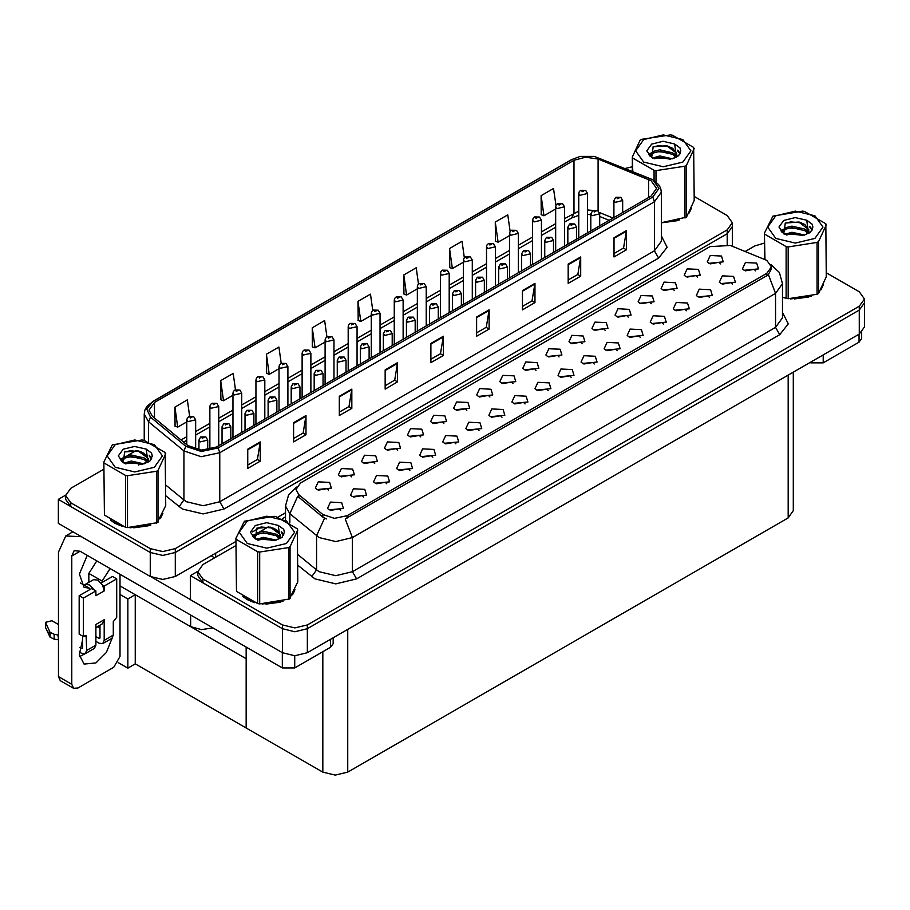 <?xml version="1.0" encoding="UTF-8"?>
<svg xmlns="http://www.w3.org/2000/svg" width="910" height="910" viewBox="0 0 910 910"><rect width="100%" height="100%" fill="white"/><g stroke="black" fill="none" stroke-linecap="round" stroke-linejoin="round"><path stroke-width="1.36" d="M212.974 627.945L201.429 629.629L190.656 626.683L119.995 585.892M235.94 541.439L175.266 576.474L162.776 579.454L150.298 576.474L58.331 523.375L58.331 499.351L150.298 552.45L162.776 555.43L175.266 552.45L727.204 233.779L732.379 226.579L727.204 233.779L175.266 552.45L162.776 555.43L150.298 552.45L70.809 506.563L65.645 499.351L65.645 495.506L70.809 502.718L150.298 548.605L162.776 551.585L175.266 548.605L727.204 229.934L732.379 222.734L727.204 215.522L694.205 196.469M65.656 495.12L58.331 499.351M252.57 531.838L261.113 526.913M278.016 517.142L285.524 512.808M793.338 372.19L793.338 510.669L788.174 517.881L347.745 772.158L335.255 775.138L322.777 772.158L246.212 727.955L246.212 658.76L135.226 594.685L127.821 598.962L119.995 594.446M135.226 594.685L135.226 663.879L127.821 668.156L118.175 662.582M127.821 668.156L127.821 598.962M246.212 647.135L246.212 727.955L135.226 663.879M420.738 436.868L419.317 435.378L410.41 436.868M421.819 429.133L410.501 428.564L407.578 434.889L409.329 436.334L423.571 434.889L421.819 429.133M720.436 263.843L719.014 262.353L710.096 263.843M721.505 256.097L710.198 255.528L707.275 261.864L709.027 263.308L723.257 261.864L721.505 256.097M709.493 297.445L708.071 295.955L699.153 297.445M710.562 289.71L699.255 289.141L696.332 295.477L698.084 296.922L712.314 295.477L710.562 289.71M443.796 423.56L442.374 422.069L433.456 423.56M444.865 415.825L433.558 415.256L430.635 421.58L432.387 423.025L446.617 421.58L444.865 415.825M640.333 337.382L638.911 335.892L629.993 337.382M641.402 329.647L630.095 329.079L627.172 335.403L628.924 336.848L643.154 335.403L641.402 329.647M582.116 343.696L580.694 342.205L571.776 343.696M583.185 335.961L571.878 335.392L568.955 341.728L570.707 343.172L584.937 341.728L583.185 335.961M502.013 417.235L500.591 415.745L491.673 417.235M503.082 409.5L491.775 408.931L488.852 415.267L490.604 416.712L504.834 415.267L503.082 409.5M651.276 303.769L649.854 302.279L640.936 303.769M652.345 296.034L641.038 295.466L638.115 301.801L639.866 303.235L654.097 301.801L652.345 296.034M571.173 377.309L569.751 375.819L560.833 377.309M572.242 369.574L560.935 369.005L558.012 375.341L559.764 376.774L573.994 375.341L572.242 369.574M605.161 330.387L603.74 328.897L594.833 330.387M606.242 322.652L594.935 322.083L592 328.419L593.752 329.864L607.994 328.419L606.242 322.652M525.059 403.926L523.637 402.436L514.73 403.926M526.139 396.191L514.821 395.623L511.898 401.958L513.649 403.403L527.891 401.958L526.139 396.191M674.321 290.461L672.899 288.97L663.993 290.461M675.402 282.726L664.095 282.157L661.172 288.493L662.912 289.926L677.154 288.493L675.402 282.726M594.219 364L592.797 362.51L583.89 364M595.299 356.265L583.981 355.696L581.058 362.032L582.809 363.465L597.051 362.032L595.299 356.265M351.578 476.795L350.157 475.304L341.25 476.795M352.659 469.06L341.341 468.491L338.418 474.827L340.169 476.26L354.411 474.827L352.659 469.06M466.841 410.251L465.42 408.761L456.513 410.251M467.922 402.504L456.615 401.936L453.68 408.272L455.432 409.716L469.674 408.272L467.922 402.504M363.693 497.099L362.271 495.609L353.353 497.099M364.762 489.364L353.455 488.795L350.532 495.12L352.284 496.564L366.514 495.12L364.762 489.364M536.001 370.313L534.579 368.823L525.673 370.313M537.082 362.578L525.775 362.009L522.841 368.345L524.592 369.79L538.834 368.345L537.082 362.578M409.796 470.47L408.374 468.991L399.467 470.47M410.865 462.735L399.558 462.166L396.635 468.502L398.387 469.947L412.617 468.502L410.865 462.735M478.956 430.544L477.534 429.054L468.627 430.544M480.036 422.809L468.718 422.24L465.795 428.576L467.547 430.021L481.777 428.576L480.036 422.809M559.058 357.004L557.637 355.514L548.73 357.004M560.139 349.269L548.821 348.701L545.898 355.036L547.649 356.481L561.891 355.036L560.139 349.269M432.853 457.161L431.431 455.671L422.513 457.161M433.922 449.426L422.615 448.858L419.692 455.193L421.444 456.638L435.674 455.193L433.922 449.426M628.218 317.078L626.797 315.588L617.89 317.078M629.299 309.343L617.981 308.774L615.058 315.11L616.809 316.543L631.051 315.11L629.299 309.343M548.116 390.617L546.694 389.127L537.787 390.617M549.196 382.882L537.878 382.314L534.955 388.65L536.707 390.083L550.937 388.65L549.196 382.882M489.899 396.931L488.477 395.44L479.57 396.931M490.979 389.196L479.661 388.627L476.738 394.963L478.489 396.407L492.731 394.963L490.979 389.196M732.539 284.136L731.117 282.646L722.21 284.136M733.619 276.401L722.301 275.832L719.378 282.168L721.13 283.613L735.371 282.168L733.619 276.401M455.899 443.852L454.477 442.362L445.57 443.852M456.979 436.117L445.661 435.549L442.738 441.885L444.489 443.329L458.731 441.885L456.979 436.117M328.521 490.103L327.099 488.613L318.193 490.103M329.602 482.368L318.295 481.799L315.361 488.135L317.112 489.58L331.354 488.135L329.602 482.368M397.681 450.177L396.26 448.687L387.353 450.177M398.762 442.442L387.455 441.873L384.521 448.209L386.272 449.642L400.514 448.209L398.762 442.442M340.636 510.408L339.214 508.917L330.307 510.408M341.705 502.673L330.398 502.104L327.475 508.44L329.227 509.873L343.457 508.44L341.705 502.673M755.596 270.827L754.174 269.337L745.267 270.827M756.676 263.092L745.358 262.524L742.435 268.86L744.187 270.304L758.428 268.86L756.676 263.092M512.956 383.622L511.534 382.132L502.616 383.622M514.025 375.887L502.718 375.318L499.795 381.654L501.546 383.099L515.777 381.654L514.025 375.887M386.739 483.79L385.317 482.3L376.41 483.79M387.819 476.044L376.501 475.475L373.578 481.811L375.329 483.255L389.571 481.811L387.819 476.044M697.379 277.152L695.957 275.662L687.05 277.152M698.459 269.417L687.141 268.848L684.218 275.173L685.969 276.617L700.211 275.173L698.459 269.417M617.276 350.691L615.854 349.201L606.947 350.691M618.356 342.956L607.038 342.387L604.115 348.712L605.867 350.157L620.108 348.712L618.356 342.956M374.636 463.486L373.214 461.996L364.296 463.486M375.705 455.751L364.398 455.182L361.475 461.518L363.226 462.951L377.457 461.518L375.705 455.751M686.436 310.754L685.014 309.263L676.107 310.754M687.516 303.019L676.198 302.45L673.275 308.786L675.027 310.23L689.268 308.786L687.516 303.019M663.379 324.074L661.957 322.584L653.05 324.074M664.459 316.327L653.141 315.759L650.218 322.095L651.969 323.539L666.211 322.095L664.459 316.327M766.823 260.408L730.434 245.518L710.084 246.553L300.573 482.983L295.921 489.466L298.798 494.733L322.788 514.514L334.414 518.393L347.04 515.742L766.823 273.375L771.475 266.892L766.823 260.408M197.777 571.4L190.452 575.632L282.407 628.73L294.897 631.711L307.375 628.73L859.324 310.06L864.5 302.859L859.324 310.06L307.375 628.73L294.897 631.711L282.407 628.73L202.93 582.844L197.766 575.632L197.766 571.787L202.93 578.999L282.407 624.886L294.897 627.866L307.375 624.886L859.324 306.215L864.5 299.015L859.324 291.803L826.314 272.75M190.452 575.632L190.452 599.656L282.407 652.754L294.897 655.735L307.375 652.754L859.324 334.084L864.5 326.883L864.5 299.015M110.599 520.122L114.796 523.216L122.338 526.321M651.105 180.715L656.611 188.404L651.105 196.094L216.5 447.003L201.542 450.143L187.756 445.547L152.38 416.382L148.978 410.148L154.495 402.459L573.948 160.285L585.63 157.146L598.063 159.068L651.105 180.715M652.766 179.748L594.332 156.452L580.205 156.452L572.288 159.33L152.835 401.503L146.703 409.079L150.457 417.167L185.833 446.332L201.338 451.497L218.161 447.959L652.766 197.049L658.965 188.404L652.766 179.748M247.793 449.165L247.793 468.388L260.271 461.177L260.271 441.953L247.793 449.165M247.793 464.976L257.405 459.425L260.271 441.953M257.325 459.47L260.271 461.177M293.566 422.74L293.566 441.964L306.044 434.752L306.044 415.529L293.566 422.74M293.566 438.552L303.178 433.001L306.044 415.529M303.098 433.046L306.044 434.752M339.339 396.316L339.339 415.529L351.817 408.328L351.817 389.105L339.339 396.316M339.339 412.116L348.951 406.565L351.817 389.105M348.871 406.622L351.817 408.328M385.112 369.881L385.112 389.105L397.602 381.893L397.602 362.68L385.112 369.881M385.112 385.692L394.724 380.141L397.602 362.68M394.644 380.187L397.602 381.893M613.977 237.749L613.977 256.973L626.467 249.761L626.467 230.537L613.977 237.749M613.977 253.56L623.6 248.009L626.467 230.537M623.509 248.055L626.467 249.761M568.204 264.173L568.204 283.397L580.694 276.185L580.694 256.973L568.204 264.173M568.204 279.984L577.827 274.433L580.694 256.973M577.736 274.479L580.694 276.185M522.431 290.597L522.431 309.821L534.921 302.62L534.921 283.397L522.431 290.597M522.431 306.408L532.054 300.857L534.921 283.397M531.963 300.914L534.921 302.62M476.658 317.033L476.658 336.245L489.148 329.045L489.148 309.821L476.658 317.033M476.658 332.844L486.27 327.293L489.148 309.821M486.19 327.338L489.148 329.045M430.885 343.457L430.885 362.68L443.375 355.469L443.375 336.245L430.885 343.457M430.885 359.268L440.497 353.717L443.375 336.245M440.417 353.762L443.375 355.469M661.32 222.836L679.349 219.97M688.893 213.418L691.35 208.231M129.948 527.743L150.867 525.081M160.41 518.529L162.867 513.342M632.302 166.792L625.318 168.418M136.284 450.507L127.32 455.683M103.82 469.241L70.809 488.306L65.645 495.506M281.201 363.283L278.915 347.017L266.437 354.217L266.63 373.327M235.428 389.753L233.142 373.441L220.664 380.642L220.857 399.752M189.667 416.245L187.369 399.865L174.891 407.077L175.084 426.176M418.532 284.091L416.234 267.733L403.756 274.934L403.96 294.044M464.327 257.792L462.007 241.298L449.529 248.51L449.733 267.62M510.135 231.584L507.791 214.874L495.302 222.085L495.506 241.184M555.953 205.501L553.564 188.45L541.075 195.661L541.279 214.76M326.974 336.848L324.688 320.582L312.21 327.793L312.403 346.892M372.747 310.447L370.461 294.158L357.983 301.369L358.187 320.468M357.983 301.369L360.804 321.446L371.257 315.417M360.804 321.446L357.983 320.4M403.756 274.934L406.577 295.022L417.36 288.788M406.577 295.022L403.756 293.964M449.529 248.51L452.35 268.598L463.463 262.171M452.35 268.598L449.529 267.54M495.302 222.085L498.123 242.162L509.577 235.554M498.123 242.162L495.302 241.116M541.075 195.661L543.896 215.738L555.68 208.936M543.896 215.738L541.075 214.68M312.21 327.793L315.031 347.87L325.143 342.035M315.031 347.87L312.21 346.824M266.437 354.217L269.246 374.306L279.04 368.652M269.246 374.306L266.437 373.248M220.664 380.642L223.473 400.73L232.937 395.27M223.473 400.73L220.664 399.672M174.891 407.077L177.7 427.154L186.823 421.887M177.7 427.154L174.891 426.108M242.72 596.403L246.917 599.485L254.447 602.602M771.475 266.892L771.475 268.837L768.37 274.649L766.823 275.775L345.254 518.939L352.443 537.605L335.801 541.587L319.16 537.605L289.789 513.74L285.524 505.949L285.524 520.292M326.36 518.939L322.788 517.13L297.729 496.268L289.789 513.74L289.789 522.886M786.149 298.457L786.149 246.599L788.151 246.917L788.151 298.764L782.93 297.49M790.54 298.912L811.47 296.239M821.002 289.687L823.47 284.512M262.069 604.024L282.987 601.362M292.531 594.81L294.988 589.623M764.423 243.072L754.879 245.916L745.21 251.501M285.524 516.891L282.327 518.745M268.404 526.788L259.441 531.963M235.94 545.522L202.93 564.587L197.766 571.787M195.65 449.278L195.65 419.806L188.12 421.603L186.823 419.806L187.301 418.054L188.586 416.746L190.156 416.825L190.201 417.997L192.283 416.803L190.247 416.78L191.828 417.406L190.156 416.825M190.247 416.78L188.745 416.666M207.764 449.858L207.764 440.11L200.223 441.907L198.937 440.11L200.7 437.039L202.259 437.13L202.304 438.301L204.386 437.107L202.35 437.073L203.942 437.699L202.953 437.448M202.35 437.073L200.848 436.959M202.919 437.471L202.259 437.13M218.707 445.729L218.707 406.497L211.177 408.294L209.88 406.497L210.358 404.745L211.643 403.426L213.213 403.517L213.247 404.688L215.329 403.494L213.304 403.471L214.885 404.097L213.213 403.517M213.304 403.471L211.791 403.346M241.764 432.421L241.764 393.188L234.223 394.986L232.937 393.188L233.415 391.436L234.689 390.117L236.259 390.208L236.304 391.38L238.386 390.185L236.953 390.526M236.35 390.151L234.848 390.037M236.907 391.016L236.259 390.208M264.81 419.112L264.81 379.879L257.28 381.677L255.983 379.879L256.461 378.128L257.746 376.808L259.316 376.899L259.361 378.071L261.443 376.876L259.998 377.218M259.407 376.842L257.905 376.729M259.964 377.24L259.316 376.899M230.821 438.734L230.821 426.79L223.28 428.599L221.983 426.79L223.746 423.73L225.316 423.821L225.362 424.993L227.443 423.787L225.407 423.764L226.988 424.39L225.316 423.821M225.407 423.764L223.905 423.65M253.867 425.425L253.867 413.481L246.337 415.29L245.04 413.481L246.803 410.421L248.373 410.512L248.419 411.684L250.5 410.478L249.056 410.831M248.464 410.455L246.951 410.342M249.021 411.309L248.373 410.512M276.924 412.116L276.924 400.173L269.383 401.981L268.097 400.173L269.861 397.113L271.419 397.204L271.464 398.375L273.546 397.17L271.51 397.147L273.102 397.772L272.113 397.522M271.51 397.147L270.008 397.033M272.079 397.545L271.419 397.204M299.982 398.808L299.982 386.864L292.44 388.672L291.143 386.864L292.906 383.804L294.476 383.895L294.522 385.066L296.603 383.861L294.567 383.838L296.148 384.464L294.476 383.895M294.567 383.838L293.065 383.724M823.254 354.923L823.254 362.851L859.04 342.183L859.04 334.254M861.622 332.457L861.622 338.577L859.04 342.183M823.254 362.851L810.764 362.851L810.764 362.123M810.139 362.487L810.764 362.851M84.573 653.971L79.5 656.713M112.18 638.126L106.402 652.527L95.868 662.969L84.095 664.129L79.261 654.688L82.548 639.901M89.624 589.691L89.624 588.281L80.433 582.98M110.121 568.557L102.102 581.08L102.102 582.48M102.102 581.08L88.793 573.391L88.793 582.377M294.772 655.735L294.772 667.963L330.558 647.294L330.558 639.366M214.669 557.807L211.131 555.76M190.452 599.565L151.811 577.259M96.801 560.867L88.793 573.391M99.179 625.602L99.144 627.866M71.731 684.297L73.562 688.335L60.242 680.657L58.411 676.608L71.731 684.297L71.731 556.01L74.165 550.618L80.046 551.198L282.293 667.963L282.293 652.675M81.343 536.661L65.725 536.001L58.411 552.165L58.411 676.608M73.562 688.335L77.976 687.903L113.761 667.246L119.995 656.428L119.995 574.267M89.624 588.281L84.095 587.246L79.341 574.073L87.269 555.362M333.14 637.876L333.14 643.7L330.558 647.294M294.772 667.963L282.293 667.963M94.276 589.976L95.868 590.886L83.379 598.097L79.215 595.697L91.705 588.486L94.276 589.976L89.624 584.88L85.21 584.447L84.323 585.221M102.591 585.164L104.184 586.086L104.184 590.886L102.591 585.164L97.939 580.079L93.525 579.636L85.21 584.447M79.261 651.935L81.718 653.357L85.244 653.71L86.712 650.468L95.868 645.19L95.868 624.522L104.184 619.721L104.184 640.378L113.34 635.1L113.34 621.644L116.673 617.321L116.673 578.874L112.51 576.474L101.192 583.003M95.868 645.19L94.401 648.42L85.244 653.71M58.411 624.522L51.916 620.779L45.5 622.303L45.625 627.672L50.084 637.148L54.099 639.116L54.099 634.315L58.411 635.1M95.868 627.513L102.364 623.76L104.184 619.721M100.02 625.113L100.02 637.978L99.19 638.456L100.02 637.978M95.868 636.534L99.19 638.456M113.34 635.1L111.873 638.331L102.728 643.609L99.19 643.268L95.868 641.345M102.728 643.609L104.184 640.378M104.184 590.886L95.868 595.697L95.868 590.886M82.548 636.056L82.548 648.068L81.718 648.546L82.548 648.068M79.215 595.697L79.215 634.134L83.379 636.534L86.097 635.669L86.712 650.468M100.02 628.366L97.199 626.74M116.673 578.874L104.184 586.086M83.379 598.097L83.379 636.534M58.411 639.901L58.012 634.861M79.898 647.499L81.718 648.546M58.012 639.673L54.099 639.116M54.099 634.315L50.084 632.348L45.5 622.303M50.084 632.348L50.084 637.148M49.299 630.778L49.299 635.578M690.371 210.46L690.076 211.109M676.539 220.766L662.298 222.688M822.492 286.741L822.196 287.389M808.66 297.035L794.407 298.969M161.9 515.583L161.593 516.22M148.068 525.878L133.815 527.811M118.857 524.945L112.465 521.407M294.01 591.864L293.714 592.501M280.189 602.158L265.936 604.081M250.978 601.226L244.585 597.688M643.688 139.537L635.589 150.821L643.688 162.117L663.254 166.792L682.807 162.117L690.906 150.821L682.807 139.537L663.254 134.862L643.688 139.537M661.32 222.7L686.447 217.16L694.205 200.462L693.659 147.443L672.479 135.215L670.465 134.896L641.527 139.378L640.06 140.231L632.302 156.929L632.837 171.455M654.028 180.43L654.028 170.329L632.837 158.09M654.028 170.329L656.042 170.636L656.042 181.898M684.968 218.013L684.968 166.155L656.042 170.636M684.968 166.155L686.447 165.313L686.447 217.16M672.399 158.738L659.773 155.94L652.595 158.056M670.636 159.307L659.773 157.464L654.21 158.761M675.857 156.065L672.763 152.869L659.773 149.832L653.733 151.333L650.252 154.313L649.797 155.929M675.368 156.827L672.763 154.393L659.773 151.367L653.733 152.869L650.07 156.224M674.185 158.147L676.699 153.267L666.609 145.748L653.187 146.817L651.628 157.51M675.993 157.339L676.699 154.472M676.665 153.87L672.763 148.285L666.973 145.816M651.628 144.11L646.805 150.821L651.628 157.532L672.183 158.795L678.587 155.69L680.748 150.821L680.009 147.92L674.629 143.973L663.071 141.334L651.628 144.11M674.629 143.973L676.244 155.269M632.302 171.239L632.302 156.929M694.205 148.603L686.447 165.313M669.43 158.795L658.726 157.874L654.461 158.658M677.256 156.634L676.505 156.031M676.05 155.701L675.288 155.201M669.43 152.698L658.726 151.777L654.461 152.55M650.343 154.165L649.08 154.939M679.941 153.87L677.677 150.901M669.476 146.601L658.726 145.68L652.993 146.897M680.748 150.98L680.009 147.92M677.745 156.315L676.642 155.371M676.312 155.121L673.684 153.54M651.378 152.88L648.796 154.381M680.123 153.506L677.677 150.139M775.809 215.818L767.71 227.102L775.809 238.397L795.374 243.072L814.928 238.397L823.027 227.102L814.928 215.818L795.374 211.131L775.809 215.818M788.151 298.764L817.089 294.294L818.568 293.441L826.314 276.731L825.779 223.724L804.599 211.484L802.586 211.177L772.897 216.068L764.423 233.21L764.957 259.486M786.149 246.599L764.957 234.37M817.089 294.294L817.089 242.435L788.151 246.917M817.089 242.435L818.568 241.582L818.568 293.441M804.52 235.007L791.893 232.221L784.716 234.336M802.756 235.588L791.893 233.745L786.331 235.03M807.978 232.346L804.884 229.138L791.893 226.112L785.853 227.614L782.372 230.594L781.917 232.209M807.488 233.096L804.884 230.674L791.893 227.636L785.853 229.138L782.19 232.505M806.306 234.416L808.819 229.548L798.73 222.029L785.307 223.087L783.749 233.79L804.303 235.076L810.708 231.97L812.869 227.102L812.13 224.201L806.738 220.243L795.192 217.615L783.749 220.391L778.926 227.102L783.749 233.813M808.114 233.62L808.819 230.753M808.785 230.15L804.884 224.565L799.082 222.097M806.738 220.243L808.364 231.549M764.423 259.259L764.423 233.21M826.314 224.884L818.568 241.582M801.551 235.076L790.847 234.154L786.581 234.928M809.377 232.914L808.626 232.3M808.171 231.982L807.409 231.481M801.551 228.967L790.847 228.057L786.581 228.831M782.463 230.446L781.201 231.22M812.061 230.15L809.798 227.181M801.596 222.882L790.847 221.949L785.103 223.177M812.869 227.25L812.13 224.201M809.866 232.585L808.762 231.64M808.433 231.402L805.805 229.82M783.499 229.161L780.916 230.662M812.243 229.786L809.798 226.419M115.217 444.649L107.107 455.944L115.217 467.228L134.771 471.915L154.325 467.228L162.435 455.944L154.325 444.649L134.771 439.974L115.217 444.649M112.305 444.91L103.82 462.052L104.366 515.06L125.546 527.288L127.559 527.607L157.237 522.715L165.722 505.573L165.176 452.554L143.996 440.326L141.983 440.019L112.305 444.91M125.546 527.288L125.546 475.441L104.366 463.213M125.546 475.441L127.559 475.748L127.559 527.607M156.497 523.125L156.497 471.278L127.559 475.748M156.497 471.278L157.965 470.424L157.965 522.283M103.82 462.052L104.366 515.06M143.928 463.85L131.29 461.051L124.124 463.167M142.165 464.418L131.29 462.576L125.728 463.873M147.386 461.177L144.28 457.98L131.29 454.954L125.261 456.456L121.781 459.425L121.326 461.04M146.885 461.939L144.28 459.504L131.29 456.479L125.261 457.98L121.599 461.336M145.702 463.258L148.228 458.378L138.138 450.86L124.704 451.929L123.146 462.621M147.511 462.462L148.228 459.596M148.182 458.981L144.28 453.408L138.491 450.928M123.146 449.233L118.334 455.944L123.146 462.655L143.7 463.907L150.105 460.801L152.266 455.944L151.538 453.043L146.146 449.085L134.589 446.446L123.146 449.233M146.146 449.085L147.773 460.392M165.722 453.715L157.965 470.424M140.959 463.907L130.244 462.997L125.978 463.77M148.785 461.745L148.034 461.142M147.579 460.813L146.817 460.312M140.959 457.81L130.244 456.888L125.978 457.662M121.86 459.277L120.598 460.05M151.458 458.981L149.206 456.024M141.004 451.724L130.244 450.791L124.511 452.02M152.266 456.092L151.538 453.043M149.274 461.427L148.171 460.483M147.841 460.233L145.202 458.663M122.895 458.003L120.325 459.493M151.64 458.617L149.194 455.25M247.338 520.929L239.228 532.213L247.338 543.509L266.892 548.184L286.445 543.509L294.556 532.213L286.445 520.929L266.892 516.254L247.338 520.929M244.426 521.191L235.94 538.322L236.486 591.341L257.666 603.569L259.68 603.887L289.357 598.985L297.843 581.854L297.297 528.835L276.117 516.607L274.103 516.288L244.426 521.191M257.666 603.569L257.666 551.722L236.486 539.482M257.666 551.722L259.68 552.029L259.68 603.887M288.618 599.406L288.618 547.547L259.68 552.029M288.618 547.547L290.085 546.705L290.085 598.553M235.94 538.322L236.486 591.341M276.048 540.13L263.411 537.332L256.245 539.448M274.285 540.699L263.411 538.856L257.849 540.153M279.506 537.457L276.401 534.261L263.411 531.235L257.382 532.737L253.901 535.706L253.446 537.321M279.006 538.22L276.401 535.785L263.411 532.76L257.382 534.261L253.719 537.617M277.823 539.539L280.348 534.659L270.259 527.14L256.825 528.21L255.266 538.902M279.632 538.743L280.348 535.865M280.303 535.262L276.401 529.677L270.611 527.208M255.266 525.502L250.443 532.213L255.266 538.936L275.821 540.187L282.225 537.082L284.386 532.213L283.647 529.313L278.267 525.366L266.71 522.727L255.266 525.502M278.267 525.366L279.882 536.661M297.843 529.995L290.085 546.705M273.08 540.187L262.364 539.277L258.099 540.051M280.906 538.026L280.155 537.423M279.7 537.093L278.926 536.593M273.08 534.09L262.364 533.169L258.099 533.942M253.981 535.558L252.718 536.331M283.579 535.262L281.315 532.293M273.125 527.993L262.364 527.072L256.631 528.3M284.386 532.373L283.647 529.313M281.395 537.708L280.28 536.764M279.95 536.513L277.322 534.932M255.016 534.272L252.434 535.774M283.761 534.898L281.315 531.531M287.867 405.803L287.867 366.571L280.337 368.368L279.04 366.571L279.518 364.808L280.803 363.5L282.373 363.59L282.407 364.762L284.489 363.568L282.464 363.534L284.045 364.159L282.373 363.59M282.464 363.534L280.951 363.42M310.924 392.494L310.924 353.251L303.383 355.059L302.097 353.251L302.575 351.499L303.849 350.191L305.419 350.282L305.464 351.453L307.546 350.248L305.51 350.225L307.091 350.851L306.113 350.6M305.51 350.225L304.008 350.111M306.067 351.078L305.419 350.282M333.97 379.174L333.97 339.942L326.44 341.75L325.143 339.942L325.621 338.19L326.906 336.882L328.476 336.973L328.521 338.145L330.603 336.939L329.158 337.291M328.567 336.916L327.065 336.802M329.124 337.314L328.476 336.973M323.027 385.499L323.027 373.555L315.497 375.364L314.2 373.555L315.963 370.495L317.533 370.575L317.579 371.758L319.66 370.552L318.216 370.905M317.624 370.529L316.111 370.415M318.182 371.382L317.533 370.575M346.084 372.19L346.084 360.246L338.543 362.043L337.257 360.246L339.021 357.186L340.579 357.266L340.624 358.449L342.706 357.243L340.67 357.221L342.262 357.846L341.273 357.596M340.67 357.221L339.168 357.107M341.239 357.619L340.579 357.266M369.141 358.881L369.141 346.938L361.6 348.735L360.303 346.938L362.066 343.878L363.636 343.957L363.682 345.14L365.763 343.935L363.727 343.912L365.308 344.537L363.636 343.957M363.727 343.912L362.226 343.798M357.027 365.865L357.027 326.633L349.497 328.442L348.2 326.633L348.678 324.881L349.963 323.573L351.533 323.664L351.567 324.836L353.649 323.63L351.624 323.607L353.205 324.233L351.533 323.664M351.624 323.607L350.111 323.494M380.084 352.557L380.084 313.324L372.543 315.133L371.257 313.324L371.735 311.573L373.009 310.264L374.579 310.355L374.624 311.527L376.706 310.321L374.67 310.299L376.251 310.924L375.273 310.674M374.67 310.299L373.168 310.185M375.227 311.152L374.579 310.355M403.13 339.248L403.13 300.016L395.6 301.813L394.303 300.016L394.781 298.264L396.066 296.956L397.636 297.035L397.681 298.218L399.763 297.013L398.318 297.365M397.727 296.99L396.225 296.876M398.284 297.388L397.636 297.035M426.187 325.939L426.187 286.707L418.657 288.504L417.36 286.707L417.838 284.955L419.123 283.647L420.693 283.727L420.738 284.91L422.809 283.704L420.784 283.681L422.365 284.307L420.693 283.727M420.784 283.681L419.271 283.567M449.244 312.63L449.244 273.398L441.703 275.195L440.417 273.398L440.895 271.646L442.169 270.338L443.739 270.418L443.784 271.601L445.866 270.395L443.83 270.372L445.411 270.998L444.433 270.748M443.83 270.372L442.328 270.259M444.387 271.226L443.739 270.418M392.187 345.572L392.187 333.629L384.657 335.426L383.36 333.629L385.123 330.569L386.693 330.649L386.739 331.82L388.82 330.626L386.784 330.603L388.365 331.229L387.376 330.978M386.784 330.603L385.271 330.489M387.341 331.456L386.693 330.649M415.244 332.264L415.244 320.32L407.703 322.117L406.417 320.32L408.18 317.249L409.739 317.34L409.784 318.511L411.866 317.317L409.83 317.294L411.422 317.92L410.433 317.67M409.83 317.294L408.328 317.169M410.399 317.681L409.739 317.34M438.301 318.944L438.301 307.011L430.76 308.808L429.463 307.011L431.226 303.94L432.796 304.031L432.841 305.203L434.923 304.008L432.887 303.974L434.468 304.6L432.796 304.031M432.887 303.974L431.385 303.86M461.347 305.635L461.347 293.702L453.817 295.5L452.52 293.702L454.283 290.631L455.853 290.722L455.899 291.894L457.98 290.7L456.536 291.041M455.944 290.665L454.431 290.552M456.501 291.53L455.853 290.722M484.404 292.326L484.404 280.394L476.863 282.191L475.577 280.394L477.34 277.322L478.899 277.413L478.944 278.585L481.026 277.391L478.99 277.357L480.582 277.982L479.593 277.732M478.99 277.357L477.488 277.243M479.559 277.755L478.899 277.413M472.29 299.322L472.29 260.089L464.76 261.887L463.463 260.089L463.941 258.338L465.226 257.029L466.796 257.109L466.841 258.281L468.923 257.086L466.887 257.064L468.468 257.689L467.478 257.439M466.887 257.064L465.385 256.938M467.444 257.45L466.796 257.109M495.347 286.013L495.347 246.781L487.817 248.578L486.52 246.781L486.998 245.029L488.283 243.709L489.853 243.8L489.899 244.972L491.969 243.778L489.944 243.743L491.525 244.38L489.853 243.8M489.944 243.743L488.431 243.63M518.404 272.704L518.404 233.472L510.863 235.269L509.577 233.472L510.055 231.72L511.329 230.401L512.899 230.492L512.944 231.663L515.026 230.469L513.593 230.81M512.99 230.435L511.488 230.321M513.547 231.299L512.899 230.492M541.45 259.395L541.45 220.163L533.92 221.96L532.623 220.163L533.101 218.4L534.386 217.092L535.956 217.183L536.001 218.355L538.083 217.16L536.638 217.501M536.047 217.126L534.545 217.012M536.604 217.524L535.956 217.183M564.507 246.087L564.507 206.843L556.977 208.652L555.68 206.843L556.158 205.091L557.443 203.783L559.013 203.874L559.058 205.046L561.129 203.84L559.104 203.817L560.685 204.443L559.013 203.874M559.104 203.817L557.591 203.704M587.564 232.778L587.564 193.534L580.023 195.343L578.737 193.534L579.215 191.782L580.489 190.474L582.059 190.565L582.104 191.737L584.186 190.531L582.15 190.508L583.731 191.134L582.753 190.884M582.15 190.508L580.648 190.395M582.707 191.362L582.059 190.565M507.462 279.017L507.462 267.074L499.92 268.882L498.623 267.074L500.386 264.014L501.956 264.105L502.001 265.276L504.083 264.071L502.047 264.048L503.628 264.673L501.956 264.105M502.047 264.048L500.546 263.934M530.507 265.709L530.507 253.765L522.977 255.573L521.68 253.765L523.443 250.705L525.013 250.796L525.059 251.968L527.14 250.762L525.696 251.114M525.104 250.739L523.591 250.625M525.661 251.592L525.013 250.796M553.564 252.4L553.564 240.456L546.023 242.265L544.737 240.456L546.5 237.396L548.059 237.487L548.104 238.659L550.186 237.453L548.15 237.43L549.742 238.056L548.753 237.806M548.15 237.43L546.648 237.317M548.719 237.828L548.059 237.487M576.621 239.091L576.621 227.147L569.08 228.956L567.794 227.147L569.546 224.087L571.116 224.179L571.161 225.35L573.243 224.144L571.207 224.122L572.788 224.747L571.116 224.179M571.207 224.122L569.705 224.008M599.667 225.782L599.667 213.839L592.137 215.647L590.84 213.839L592.603 210.779L594.173 210.858L594.219 212.041L596.3 210.836L594.856 211.188M594.264 210.813L592.751 210.699M594.821 211.666L594.173 210.858M622.724 212.474L622.724 200.53L615.183 202.327L613.897 200.53L615.66 197.47L617.219 197.55L617.264 198.733L619.346 197.527L617.31 197.504L618.902 198.13L617.913 197.88M617.31 197.504L615.808 197.39M617.879 197.902L617.219 197.55M190.656 626.683L190.656 615.058M150.298 576.474L150.298 548.605M727.204 244.517L727.204 229.934M175.266 576.474L175.266 548.605M215.624 557.25L215.624 553.166M859.324 334.084L859.324 306.215M307.375 652.754L307.375 624.886M282.407 652.754L282.407 624.886M788.174 517.881L788.174 375.17M347.745 772.158L347.745 629.447M322.777 772.158L322.777 651.788M298.798 494.733L298.798 497.349M322.788 514.514L322.788 517.13M347.04 515.742L347.04 518.131M766.823 273.375L766.823 275.775M661.32 235.872L667.132 247.27L658.59 258.076L223.985 508.986L219.822 501.785L654.427 250.864L661.32 241.252L661.32 192.249L654.427 201.849L652.766 197.049M223.985 508.986L203.18 513.968L182.375 508.986L165.722 495.7M185.833 446.332L183.9 450.95L183.9 499.965L186.539 501.785L203.18 505.755L219.822 501.785L219.822 452.771L201.133 456.695L183.9 450.95L148.523 421.785L144.269 413.993L144.269 440.394M580.205 156.452L572.288 159.33M152.835 401.503L146.988 406.292L144.974 409.955L144.269 413.993M150.457 417.167L148.523 421.785L148.523 441.771M218.161 447.959L219.822 452.771L654.427 201.849L654.427 250.864L658.59 258.076M138.752 465.147L139.344 463.509M70.809 502.718L70.809 506.563M148.523 458.947L148.523 461.905M144.269 463.008L144.303 463.736M165.722 484.973L183.9 499.965L179.077 506.722M154.495 402.459L154.495 418.122M648.58 179.498L648.58 197.538M598.063 159.068L598.063 210.881M613.124 218.013L599.383 212.462M593.115 210.494L587.564 209.96M578.737 211.143L564.507 218.593M573.948 160.285L573.948 213.145L571.753 217.99L564.507 222.176M555.68 223.689L541.45 231.913M532.623 237.01L518.404 245.222M509.577 250.318L495.347 258.531M486.52 263.627L472.29 271.84M463.463 276.936L449.244 285.149M440.417 290.244L426.187 298.457M417.36 303.553L403.13 311.766M394.303 316.862L380.084 325.075M371.257 330.171L357.027 338.384M348.2 343.479L333.97 351.692M325.143 356.788L310.924 365.001M302.097 370.097L287.867 378.31M279.04 383.417L264.81 391.63M255.983 396.726L241.764 404.939M232.937 410.035L218.707 418.247M209.88 423.343L195.65 431.556M186.823 436.652L181.022 439.996M609.086 220.345L599.667 216.455M430.885 344.071L443.318 336.893M476.658 317.635L489.091 310.458M522.431 291.211L534.864 284.034M568.204 264.787L580.637 257.61M613.977 238.352L626.41 231.174M385.112 370.495L397.545 363.317M339.339 396.919L351.772 389.742M293.566 423.343L305.999 416.166M247.793 449.779L260.226 442.601M782.452 312.437L788.265 323.835L779.722 334.641L356.606 578.919L352.443 571.719L775.559 327.429L782.452 317.817L782.452 283.704L775.559 293.316L768.37 274.649M356.606 578.919L335.801 583.902L314.997 578.919L297.843 565.224M324.54 518.222L316.521 535.785L316.521 569.899L319.16 571.719L335.801 575.7L352.443 571.719L352.443 537.605L775.559 293.316L775.559 327.429L779.722 334.641M202.93 578.999L202.93 582.844M297.843 554.497L316.521 569.899L311.698 576.656M80.046 551.198L71.731 556.01M86.712 637.023L84.63 635.817M45.625 622.872L45.625 627.672M732.379 246.303L732.379 222.734M661.32 192.249L660.614 188.199L658.658 184.616L653.209 179.941L594.332 156.452M571.844 159.523L152.38 401.685M590.84 214.601L587.564 214.441M578.737 215.374L571.753 217.99M555.68 227.273L541.45 235.485M532.623 240.593L518.404 248.805M509.577 253.901L495.347 262.114M486.52 267.21L472.29 275.423M463.463 280.519L449.244 288.732M440.417 293.828L426.187 302.04M417.36 307.136L403.13 315.349M394.303 320.445L380.084 328.658M371.257 333.754L357.027 341.967M348.2 347.063L333.97 355.275M325.143 360.371L310.924 368.584M302.097 373.68L287.867 381.893M279.04 386.989L264.81 395.213M255.983 400.309L241.764 408.522M232.937 413.618L218.707 421.83M209.88 426.926L195.65 435.139M186.823 440.235L183.581 442.112M782.452 283.704L779.381 272.59L770.907 264.446M296.501 487.021L288.55 494.926L285.524 505.949M195.65 419.806L193.75 416.655L188.87 416.575M186.823 444.785L186.823 419.806M207.764 440.11L205.865 436.959L200.974 436.88M198.937 449.904L198.937 440.11M218.707 406.497L216.807 403.346L211.928 403.266M209.88 449.472L209.88 406.497M241.764 393.188L239.853 390.037L234.973 389.958M232.937 437.517L232.937 393.188M264.81 379.879L262.91 376.729L258.031 376.649M255.983 424.208L255.983 379.879M230.821 426.79L228.911 423.65L224.031 423.571M221.983 443.83L221.983 426.79M253.867 413.481L251.968 410.342L247.088 410.262M245.04 430.521L245.04 413.481M276.924 400.173L275.025 397.022L270.133 396.953M268.097 417.212L268.097 400.173M299.982 386.864L298.071 383.713L293.191 383.645M291.143 403.903L291.143 386.864M65.725 536.001L72.959 531.827M287.867 366.571L285.967 363.42L281.088 363.34M279.04 410.899L279.04 366.571M310.924 353.251L309.013 350.111L304.133 350.031M302.097 397.59L302.097 353.251M333.97 339.942L332.07 336.802L327.19 336.723M325.143 384.27L325.143 339.942M323.027 373.555L321.128 370.404L316.248 370.325M314.2 390.595L314.2 373.555M346.084 360.246L344.185 357.095L339.293 357.016M337.257 377.286L337.257 360.246M369.141 346.938L367.23 343.787L362.351 343.707M360.303 363.977L360.303 346.938M357.027 326.633L355.127 323.482L350.248 323.414M348.2 370.962L348.2 326.633M380.084 313.324L378.173 310.173L373.293 310.094M371.257 357.653L371.257 313.324M403.13 300.016L401.23 296.865L396.35 296.785M394.303 344.344L394.303 300.016M426.187 286.707L424.287 283.556L419.408 283.476M417.36 331.035L417.36 286.707M449.244 273.398L447.333 270.247L442.453 270.168M440.417 317.726L440.417 273.398M392.187 333.629L390.288 330.478L385.408 330.398M383.36 350.668L383.36 333.629M415.244 320.32L413.345 317.169L408.453 317.089M406.417 337.36L406.417 320.32M438.301 307.011L436.39 303.86L431.511 303.781M429.463 324.051L429.463 307.011M461.347 293.702L459.448 290.552L454.568 290.472M452.52 310.731L452.52 293.702M484.404 280.394L482.505 277.243L477.613 277.163M475.577 297.422L475.577 280.394M472.29 260.089L470.39 256.938L465.51 256.859M463.463 304.418L463.463 260.089M495.347 246.781L493.447 243.63L488.568 243.55M486.52 291.109L486.52 246.781M518.404 233.472L516.493 230.321L511.613 230.241M509.577 277.8L509.577 233.472M541.45 220.163L539.55 217.012L534.67 216.933M532.623 264.491L532.623 220.163M564.507 206.843L562.607 203.704L557.728 203.624M555.68 251.183L555.68 206.843M587.564 193.534L585.653 190.395L580.773 190.315M578.737 237.874L578.737 193.534M507.462 267.074L505.55 263.934L500.671 263.854M498.623 284.113L498.623 267.074M530.507 253.765L528.608 250.625L523.728 250.546M521.68 270.805L521.68 253.765M553.564 240.456L551.665 237.305L546.785 237.237M544.737 257.496L544.737 240.456M576.621 227.147L574.711 223.996L569.831 223.917M567.794 244.187L567.794 227.147M599.667 213.839L597.768 210.688L592.888 210.608M590.84 230.878L590.84 213.839M622.724 200.53L620.825 197.379L615.945 197.299M613.897 217.57L613.897 200.53"/></g></svg>
